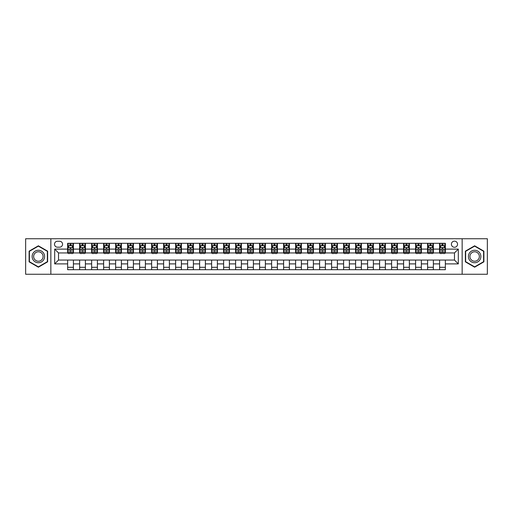 <?xml version="1.0" encoding="UTF-8"?>
<svg xmlns="http://www.w3.org/2000/svg" width="513" height="513" viewBox="0 0 513 513"><rect width="100%" height="100%" fill="white"/><g stroke="black" fill="none" stroke-linecap="round" stroke-linejoin="round"><path stroke-width="0.77" d="M454.473 241.142A3.072 3.072 0 0 0 451.402 244.214A3.072 3.072 0 0 0 454.473 247.285A3.072 3.072 0 0 0 457.545 244.214A3.072 3.072 0 0 0 454.473 241.142M462.155 274.256L487.35 274.256L487.35 238.744L462.155 238.744L462.155 274.256L50.845 274.256L50.845 238.744L25.65 238.744L25.65 274.256L50.845 274.256M57.469 247.189L59.579 247.189A2.975 2.975 0 0 0 62.56 244.214A2.975 2.975 0 0 0 59.579 241.238L57.469 241.238A2.975 2.975 0 0 0 54.493 244.214A2.975 2.975 0 0 0 57.469 247.189M462.155 238.744L50.845 238.744M67.645 263.894L54.686 263.894L54.686 249.106L67.645 249.106L67.645 252.947L58.527 252.947L58.527 260.053L67.645 260.053L67.645 269.697L445.355 269.697L445.355 260.053L454.473 260.053L454.473 252.947L445.355 252.947L445.355 249.106L458.314 249.106L458.314 263.894L445.355 263.894M445.355 249.106L445.355 243.303L67.645 243.303L67.645 249.106M439.596 243.303L439.596 252.947L440.077 252.947M441.898 252.947L443.052 252.947M444.874 252.947L445.355 252.947M439.596 252.947L432.876 252.947M427.598 243.303L427.598 252.947L428.079 252.947M429.9 252.947L431.055 252.947M427.598 252.947L420.878 252.947M415.601 243.303L415.601 252.947L416.081 252.947M417.903 252.947L419.057 252.947M415.601 252.947L408.88 252.947M403.603 243.303L403.603 252.947L404.084 252.947M405.905 252.947L407.059 252.947M403.603 252.947L396.882 252.947M391.605 243.303L391.605 252.947L392.079 252.947M393.907 252.947L395.055 252.947M391.605 252.947L384.885 252.947M379.607 243.303L379.607 252.947L380.082 252.947M381.909 252.947L383.057 252.947M379.607 252.947L372.887 252.947M367.603 243.303L367.603 252.947L368.084 252.947M369.911 252.947L371.059 252.947M367.603 252.947L360.889 252.947M355.605 243.303L355.605 252.947L356.086 252.947M357.914 252.947L359.062 252.947M355.605 252.947L348.885 252.947M343.607 243.303L343.607 252.947L344.088 252.947M345.909 252.947L347.064 252.947M343.607 252.947L336.887 252.947M331.61 243.303L331.61 252.947L332.091 252.947M333.912 252.947L335.066 252.947M331.61 252.947L324.889 252.947M319.612 243.303L319.612 252.947L320.093 252.947M321.914 252.947L323.068 252.947M319.612 252.947L312.892 252.947M307.614 243.303L307.614 252.947L308.095 252.947M309.916 252.947L311.07 252.947M307.614 252.947L300.894 252.947M295.616 243.303L295.616 252.947L296.097 252.947M297.918 252.947L299.073 252.947M295.616 252.947L288.896 252.947M283.618 243.303L283.618 252.947L284.099 252.947M285.921 252.947L287.075 252.947M283.618 252.947L276.898 252.947M271.621 243.303L271.621 252.947L272.095 252.947M273.923 252.947L275.071 252.947M271.621 252.947L264.9 252.947M259.616 243.303L259.616 252.947L260.097 252.947M261.925 252.947L263.073 252.947M259.616 252.947L252.903 252.947M247.619 243.303L247.619 252.947L248.1 252.947M249.927 252.947L251.075 252.947M247.619 252.947L240.905 252.947M235.621 243.303L235.621 252.947L236.102 252.947M237.929 252.947L239.077 252.947M235.621 252.947L228.901 252.947M223.623 243.303L223.623 252.947L224.104 252.947M225.925 252.947L227.079 252.947M223.623 252.947L216.903 252.947M211.625 243.303L211.625 252.947L212.106 252.947M213.927 252.947L215.082 252.947M211.625 252.947L204.905 252.947M199.628 243.303L199.628 252.947L200.108 252.947M201.93 252.947L203.084 252.947M199.628 252.947L192.907 252.947M187.63 243.303L187.63 252.947L188.111 252.947M189.932 252.947L191.086 252.947M187.63 252.947L180.909 252.947M175.632 243.303L175.632 252.947L176.113 252.947M177.934 252.947L179.088 252.947M175.632 252.947L168.912 252.947M163.634 243.303L163.634 252.947L164.115 252.947M165.936 252.947L167.091 252.947M163.634 252.947L156.914 252.947M151.636 243.303L151.636 252.947L152.111 252.947M153.938 252.947L155.086 252.947M151.636 252.947L144.916 252.947M139.632 243.303L139.632 252.947L140.113 252.947M141.941 252.947L143.089 252.947M139.632 252.947L132.918 252.947M127.634 243.303L127.634 252.947L128.115 252.947M129.943 252.947L131.091 252.947M127.634 252.947L120.921 252.947M115.637 243.303L115.637 252.947L116.118 252.947M117.945 252.947L119.093 252.947M115.637 252.947L108.916 252.947M103.639 243.303L103.639 252.947L104.12 252.947M105.941 252.947L107.095 252.947M103.639 252.947L96.919 252.947M91.641 243.303L91.641 252.947L92.122 252.947M93.943 252.947L95.097 252.947M91.641 252.947L84.921 252.947M79.643 243.303L79.643 252.947L80.124 252.947M81.945 252.947L83.1 252.947M79.643 252.947L72.923 252.947M67.645 252.947L68.126 252.947M69.948 252.947L71.102 252.947M67.645 260.053L73.404 260.053L73.404 269.697M445.355 260.053L73.404 260.053M73.404 243.303L73.404 252.947M67.645 245.701L68.126 245.701M69.948 245.701L71.102 245.701M72.923 245.701L73.404 245.701M67.645 267.299L73.404 267.299M79.643 260.053L79.643 269.697M85.402 243.303L85.402 252.947M79.643 245.701L80.124 245.701M81.945 245.701L83.1 245.701M84.921 245.701L85.402 245.701M85.402 260.053L85.402 269.697M79.643 267.299L85.402 267.299M91.641 260.053L91.641 269.697M97.399 260.053L97.399 269.697M91.641 267.299L97.399 267.299M97.399 243.303L97.399 252.947M91.641 245.701L92.122 245.701M93.943 245.701L95.097 245.701M96.919 245.701L97.399 245.701M103.639 260.053L103.639 269.697M109.397 260.053L109.397 269.697M103.639 267.299L109.397 267.299M109.397 243.303L109.397 252.947M103.639 245.701L104.12 245.701M105.941 245.701L107.095 245.701M108.916 245.701L109.397 245.701M115.637 260.053L115.637 269.697M121.395 260.053L121.395 269.697M115.637 267.299L121.395 267.299M121.395 243.303L121.395 252.947M115.637 245.701L116.118 245.701M117.945 245.701L119.093 245.701M120.921 245.701L121.395 245.701M127.634 260.053L127.634 269.697M133.393 260.053L133.393 269.697M127.634 267.299L133.393 267.299M133.393 243.303L133.393 252.947M127.634 245.701L128.115 245.701M129.943 245.701L131.091 245.701M132.918 245.701L133.393 245.701M139.632 260.053L139.632 269.697M145.397 260.053L145.397 269.697M139.632 267.299L145.397 267.299M145.397 243.303L145.397 252.947M139.632 245.701L140.113 245.701M141.941 245.701L143.089 245.701M144.916 245.701L145.397 245.701M151.636 260.053L151.636 269.697M157.395 260.053L157.395 269.697M151.636 267.299L157.395 267.299M157.395 243.303L157.395 252.947M151.636 245.701L152.111 245.701M153.938 245.701L155.086 245.701M156.914 245.701L157.395 245.701M163.634 260.053L163.634 269.697M169.393 260.053L169.393 269.697M163.634 267.299L169.393 267.299M169.393 243.303L169.393 252.947M163.634 245.701L164.115 245.701M165.936 245.701L167.091 245.701M168.912 245.701L169.393 245.701M175.632 260.053L175.632 269.697M181.39 260.053L181.39 269.697M175.632 267.299L181.39 267.299M181.39 243.303L181.39 252.947M175.632 245.701L176.113 245.701M177.934 245.701L179.088 245.701M180.909 245.701L181.39 245.701M187.63 260.053L187.63 269.697M193.388 260.053L193.388 269.697M187.63 267.299L193.388 267.299M193.388 243.303L193.388 252.947M187.63 245.701L188.111 245.701M189.932 245.701L191.086 245.701M192.907 245.701L193.388 245.701M199.628 260.053L199.628 269.697M205.386 260.053L205.386 269.697M199.628 267.299L205.386 267.299M205.386 243.303L205.386 252.947M199.628 245.701L200.108 245.701M201.93 245.701L203.084 245.701M204.905 245.701L205.386 245.701M211.625 260.053L211.625 269.697M217.384 260.053L217.384 269.697M211.625 267.299L217.384 267.299M217.384 243.303L217.384 252.947M211.625 245.701L212.106 245.701M213.927 245.701L215.082 245.701M216.903 245.701L217.384 245.701M223.623 260.053L223.623 269.697M229.382 260.053L229.382 269.697M223.623 267.299L229.382 267.299M229.382 243.303L229.382 252.947M223.623 245.701L224.104 245.701M225.925 245.701L227.079 245.701M228.901 245.701L229.382 245.701M235.621 260.053L235.621 269.697M241.379 260.053L241.379 269.697M235.621 267.299L241.379 267.299M241.379 243.303L241.379 252.947M235.621 245.701L236.102 245.701M237.929 245.701L239.077 245.701M240.905 245.701L241.379 245.701M247.619 260.053L247.619 269.697M253.384 260.053L253.384 269.697M247.619 267.299L253.384 267.299M253.384 243.303L253.384 252.947M247.619 245.701L248.1 245.701M249.927 245.701L251.075 245.701M252.903 245.701L253.384 245.701M259.616 260.053L259.616 269.697M265.381 260.053L265.381 269.697M259.616 267.299L265.381 267.299M265.381 243.303L265.381 252.947M259.616 245.701L260.097 245.701M261.925 245.701L263.073 245.701M264.9 245.701L265.381 245.701M271.621 260.053L271.621 269.697M277.379 260.053L277.379 269.697M271.621 267.299L277.379 267.299M277.379 243.303L277.379 252.947M271.621 245.701L272.095 245.701M273.923 245.701L275.071 245.701M276.898 245.701L277.379 245.701M283.618 260.053L283.618 269.697M289.377 260.053L289.377 269.697M283.618 267.299L289.377 267.299M289.377 243.303L289.377 252.947M283.618 245.701L284.099 245.701M285.921 245.701L287.075 245.701M288.896 245.701L289.377 245.701M295.616 260.053L295.616 269.697M301.375 260.053L301.375 269.697M295.616 267.299L301.375 267.299M301.375 243.303L301.375 252.947M295.616 245.701L296.097 245.701M297.918 245.701L299.073 245.701M300.894 245.701L301.375 245.701M307.614 260.053L307.614 269.697M313.372 260.053L313.372 269.697M307.614 267.299L313.372 267.299M313.372 243.303L313.372 252.947M307.614 245.701L308.095 245.701M309.916 245.701L311.07 245.701M312.892 245.701L313.372 245.701M319.612 260.053L319.612 269.697M325.37 260.053L325.37 269.697M319.612 267.299L325.37 267.299M325.37 243.303L325.37 252.947M319.612 245.701L320.093 245.701M321.914 245.701L323.068 245.701M324.889 245.701L325.37 245.701M331.61 260.053L331.61 269.697M337.368 260.053L337.368 269.697M331.61 267.299L337.368 267.299M337.368 243.303L337.368 252.947M331.61 245.701L332.091 245.701M333.912 245.701L335.066 245.701M336.887 245.701L337.368 245.701M343.607 260.053L343.607 269.697M349.366 260.053L349.366 269.697M343.607 267.299L349.366 267.299M349.366 243.303L349.366 252.947M343.607 245.701L344.088 245.701M345.909 245.701L347.064 245.701M348.885 245.701L349.366 245.701M355.605 260.053L355.605 269.697M361.364 260.053L361.364 269.697M355.605 267.299L361.364 267.299M361.364 243.303L361.364 252.947M355.605 245.701L356.086 245.701M357.914 245.701L359.062 245.701M360.889 245.701L361.364 245.701M367.603 260.053L367.603 269.697M373.368 260.053L373.368 269.697M367.603 267.299L373.368 267.299M373.368 243.303L373.368 252.947M367.603 245.701L368.084 245.701M369.911 245.701L371.059 245.701M372.887 245.701L373.368 245.701M379.607 260.053L379.607 269.697M385.366 260.053L385.366 269.697M379.607 267.299L385.366 267.299M385.366 243.303L385.366 252.947M379.607 245.701L380.082 245.701M381.909 245.701L383.057 245.701M384.885 245.701L385.366 245.701M391.605 260.053L391.605 269.697M397.363 260.053L397.363 269.697M391.605 267.299L397.363 267.299M397.363 243.303L397.363 252.947M391.605 245.701L392.079 245.701M393.907 245.701L395.055 245.701M396.882 245.701L397.363 245.701M403.603 260.053L403.603 269.697M409.361 260.053L409.361 269.697M403.603 267.299L409.361 267.299M409.361 243.303L409.361 252.947M403.603 245.701L404.084 245.701M405.905 245.701L407.059 245.701M408.88 245.701L409.361 245.701M415.601 260.053L415.601 269.697M421.359 260.053L421.359 269.697M415.601 267.299L421.359 267.299M421.359 243.303L421.359 252.947M415.601 245.701L416.081 245.701M417.903 245.701L419.057 245.701M420.878 245.701L421.359 245.701M427.598 260.053L427.598 269.697M433.357 260.053L433.357 269.697M427.598 267.299L433.357 267.299M433.357 243.303L433.357 252.947M427.598 245.701L428.079 245.701M429.9 245.701L431.055 245.701M432.876 245.701L433.357 245.701M439.596 260.053L439.596 269.697M439.596 267.299L445.355 267.299M439.596 245.701L440.077 245.701M441.898 245.701L443.052 245.701M444.874 245.701L445.355 245.701M58.527 252.947L54.686 249.106M58.527 260.053L54.686 263.894M458.314 249.106L454.473 252.947M458.314 263.894L454.473 260.053M38.366 267.196L47.632 261.848L47.632 251.152L38.366 245.804L29.106 251.152L29.106 261.848L38.366 267.196M483.894 251.152L474.634 245.804L465.368 251.152L465.368 261.848L474.634 267.196L483.894 261.848L483.894 251.152M71.102 244.547L69.948 244.547M72.923 252.319L71.102 252.319L71.102 253.525L72.923 253.525L72.923 247.67L71.961 245.746L69.082 245.746L68.126 247.67L68.126 253.525L69.948 253.525L69.948 252.319L68.126 252.319M68.126 247.67L68.126 243.303M72.923 247.67L72.923 243.303M69.948 245.746L69.948 243.303M71.102 243.303L71.102 245.746M71.102 252.319L71.102 248.388C70.717 247.651 70.332 247.651 69.948 248.388L69.948 252.319M83.1 244.547L81.945 244.547M84.921 252.319L83.1 252.319L83.1 253.525L84.921 253.525L84.921 247.67L83.965 245.746L81.08 245.746L80.124 247.67L80.124 253.525L81.945 253.525L81.945 252.319L80.124 252.319M80.124 247.67L80.124 243.303M84.921 247.67L84.921 243.303M81.945 245.746L81.945 243.303M83.1 243.303L83.1 245.746M83.1 252.319L83.1 248.388C82.715 247.651 82.33 247.651 81.945 248.388L81.945 252.319M95.097 244.547L93.943 244.547M96.919 252.319L95.097 252.319L95.097 253.525L96.919 253.525L96.919 247.67L95.963 245.746L93.084 245.746L92.122 247.67L92.122 253.525L93.943 253.525L93.943 252.319L92.122 252.319M92.122 247.67L92.122 243.303M96.919 247.67L96.919 243.303M93.943 245.746L93.943 243.303M95.097 243.303L95.097 245.746M95.097 252.319L95.097 248.388C94.713 247.651 94.328 247.651 93.943 248.388L93.943 252.319M107.095 244.547L105.941 244.547M108.916 252.319L107.095 252.319L107.095 253.525L108.916 253.525L108.916 247.67L107.961 245.746L105.082 245.746L104.12 247.67L104.12 253.525L105.941 253.525L105.941 252.319L104.12 252.319M104.12 247.67L104.12 243.303M108.916 247.67L108.916 243.303M105.941 245.746L105.941 243.303M107.095 243.303L107.095 245.746M107.095 252.319L107.095 248.388C106.71 247.651 106.326 247.651 105.941 248.388L105.941 252.319M119.093 244.547L117.945 244.547M120.921 252.319L119.093 252.319L119.093 253.525L120.921 253.525L120.921 247.67L119.959 245.746L117.079 245.746L116.118 247.67L116.118 253.525L117.945 253.525L117.945 252.319L116.118 252.319M116.118 247.67L116.118 243.303M120.921 247.67L120.921 243.303M117.945 245.746L117.945 243.303M119.093 243.303L119.093 245.746M119.093 252.319L119.093 248.388C118.708 247.651 118.323 247.651 117.945 248.388L117.945 252.319M43.772 253.384A6.239 6.239 0 0 0 35.25 251.094A6.239 6.239 0 0 0 32.967 259.616A6.239 6.239 0 0 0 41.489 261.906A6.239 6.239 0 0 0 43.772 253.384M42.457 254.14A4.726 4.726 0 0 0 36.006 252.409A4.726 4.726 0 0 0 34.275 258.86A4.726 4.726 0 0 0 40.732 260.591A4.726 4.726 0 0 0 42.457 254.14M38.366 266.863L29.395 261.681L29.395 251.319L38.366 246.137L47.343 251.319L47.343 261.681L38.366 266.863M474.634 262.739A6.239 6.239 0 0 0 480.873 256.5A6.239 6.239 0 0 0 474.634 250.261A6.239 6.239 0 0 0 468.395 256.5A6.239 6.239 0 0 0 474.634 262.739M474.634 261.226A4.726 4.726 0 0 0 479.354 256.5A4.726 4.726 0 0 0 474.634 251.774A4.726 4.726 0 0 0 469.908 256.5A4.726 4.726 0 0 0 474.634 261.226M465.657 251.319L474.634 246.137L483.605 251.319L483.605 261.681L474.634 266.863L465.657 261.681L465.657 251.319M131.091 244.547L129.943 244.547M132.918 252.319L131.091 252.319L131.091 253.525L132.918 253.525L132.918 247.67L131.956 245.746L129.077 245.746L128.115 247.67L128.115 253.525L129.943 253.525L129.943 252.319L128.115 252.319M128.115 247.67L128.115 243.303M132.918 247.67L132.918 243.303M129.943 245.746L129.943 243.303M131.091 243.303L131.091 245.746M131.091 252.319L131.091 248.388C130.706 247.651 130.328 247.651 129.943 248.388L129.943 252.319M143.089 244.547L141.941 244.547M144.916 252.319L143.089 252.319L143.089 253.525L144.916 253.525L144.916 247.67L143.954 245.746L141.075 245.746L140.113 247.67L140.113 253.525L141.941 253.525L141.941 252.319L140.113 252.319M140.113 247.67L140.113 243.303M144.916 247.67L144.916 243.303M141.941 245.746L141.941 243.303M143.089 243.303L143.089 245.746M143.089 252.319L143.089 248.388C142.71 247.651 142.325 247.651 141.941 248.388L141.941 252.319M155.086 244.547L153.938 244.547M156.914 252.319L155.086 252.319L155.086 253.525L156.914 253.525L156.914 247.67L155.952 245.746L153.073 245.746L152.111 247.67L152.111 253.525L153.938 253.525L153.938 252.319L152.111 252.319M152.111 247.67L152.111 243.303M156.914 247.67L156.914 243.303M153.938 245.746L153.938 243.303M155.086 243.303L155.086 245.746M155.086 252.319L155.086 248.388C154.708 247.651 154.323 247.651 153.938 248.388L153.938 252.319M167.091 244.547L165.936 244.547M168.912 252.319L167.091 252.319L167.091 253.525L168.912 253.525L168.912 247.67L167.95 245.746L165.071 245.746L164.115 247.67L164.115 253.525L165.936 253.525L165.936 252.319L164.115 252.319M164.115 247.67L164.115 243.303M168.912 247.67L168.912 243.303M165.936 245.746L165.936 243.303M167.091 243.303L167.091 245.746M167.091 252.319L167.091 248.388C166.706 247.651 166.321 247.651 165.936 248.388L165.936 252.319M179.088 244.547L177.934 244.547M180.909 252.319L179.088 252.319L179.088 253.525L180.909 253.525L180.909 247.67L179.948 245.746L177.068 245.746L176.113 247.67L176.113 253.525L177.934 253.525L177.934 252.319L176.113 252.319M176.113 247.67L176.113 243.303M180.909 247.67L180.909 243.303M177.934 245.746L177.934 243.303M179.088 243.303L179.088 245.746M179.088 252.319L179.088 248.388C178.704 247.651 178.319 247.651 177.934 248.388L177.934 252.319M191.086 244.547L189.932 244.547M192.907 252.319L191.086 252.319L191.086 253.525L192.907 253.525L192.907 247.67L191.945 245.746L189.066 245.746L188.111 247.67L188.111 253.525L189.932 253.525L189.932 252.319L188.111 252.319M188.111 247.67L188.111 243.303M192.907 247.67L192.907 243.303M189.932 245.746L189.932 243.303M191.086 243.303L191.086 245.746M191.086 252.319L191.086 248.388C190.701 247.651 190.317 247.651 189.932 248.388L189.932 252.319M203.084 244.547L201.93 244.547M204.905 252.319L203.084 252.319L203.084 253.525L204.905 253.525L204.905 247.67L203.95 245.746L201.07 245.746L200.108 247.67L200.108 253.525L201.93 253.525L201.93 252.319L200.108 252.319M200.108 247.67L200.108 243.303M204.905 247.67L204.905 243.303M201.93 245.746L201.93 243.303M203.084 243.303L203.084 245.746M203.084 252.319L203.084 248.388C202.699 247.651 202.314 247.651 201.93 248.388L201.93 252.319M215.082 244.547L213.927 244.547M216.903 252.319L215.082 252.319L215.082 253.525L216.903 253.525L216.903 247.67L215.947 245.746L213.068 245.746L212.106 247.67L212.106 253.525L213.927 253.525L213.927 252.319L212.106 252.319M212.106 247.67L212.106 243.303M216.903 247.67L216.903 243.303M213.927 245.746L213.927 243.303M215.082 243.303L215.082 245.746M215.082 252.319L215.082 248.388C214.697 247.651 214.312 247.651 213.927 248.388L213.927 252.319M227.079 244.547L225.925 244.547M228.901 252.319L227.079 252.319L227.079 253.525L228.901 253.525L228.901 247.67L227.945 245.746L225.066 245.746L224.104 247.67L224.104 253.525L225.925 253.525L225.925 252.319L224.104 252.319M224.104 247.67L224.104 243.303M228.901 247.67L228.901 243.303M225.925 245.746L225.925 243.303M227.079 243.303L227.079 245.746M227.079 252.319L227.079 248.388C226.695 247.651 226.31 247.651 225.925 248.388L225.925 252.319M239.077 244.547L237.929 244.547M240.905 252.319L239.077 252.319L239.077 253.525L240.905 253.525L240.905 247.67L239.943 245.746L237.064 245.746L236.102 247.67L236.102 253.525L237.929 253.525L237.929 252.319L236.102 252.319M236.102 247.67L236.102 243.303M240.905 247.67L240.905 243.303M237.929 245.746L237.929 243.303M239.077 243.303L239.077 245.746M239.077 252.319L239.077 248.388C238.692 247.651 238.308 247.651 237.929 248.388L237.929 252.319M251.075 244.547L249.927 244.547M252.903 252.319L251.075 252.319L251.075 253.525L252.903 253.525L252.903 247.67L251.941 245.746L249.061 245.746L248.1 247.67L248.1 253.525L249.927 253.525L249.927 252.319L248.1 252.319M248.1 247.67L248.1 243.303M252.903 247.67L252.903 243.303M249.927 245.746L249.927 243.303M251.075 243.303L251.075 245.746M251.075 252.319L251.075 248.388C250.69 247.651 250.312 247.651 249.927 248.388L249.927 252.319M263.073 244.547L261.925 244.547M264.9 252.319L263.073 252.319L263.073 253.525L264.9 253.525L264.9 247.67L263.939 245.746L261.059 245.746L260.097 247.67L260.097 253.525L261.925 253.525L261.925 252.319L260.097 252.319M260.097 247.67L260.097 243.303M264.9 247.67L264.9 243.303M261.925 245.746L261.925 243.303M263.073 243.303L263.073 245.746M263.073 252.319L263.073 248.388C262.694 247.651 262.31 247.651 261.925 248.388L261.925 252.319M275.071 244.547L273.923 244.547M276.898 252.319L275.071 252.319L275.071 253.525L276.898 253.525L276.898 247.67L275.936 245.746L273.057 245.746L272.095 247.67L272.095 253.525L273.923 253.525L273.923 252.319L272.095 252.319M272.095 247.67L272.095 243.303M276.898 247.67L276.898 243.303M273.923 245.746L273.923 243.303M275.071 243.303L275.071 245.746M275.071 252.319L275.071 248.388C274.692 247.651 274.308 247.651 273.923 248.388L273.923 252.319M287.075 244.547L285.921 244.547M288.896 252.319L287.075 252.319L287.075 253.525L288.896 253.525L288.896 247.67L287.934 245.746L285.055 245.746L284.099 247.67L284.099 253.525L285.921 253.525L285.921 252.319L284.099 252.319M284.099 247.67L284.099 243.303M288.896 247.67L288.896 243.303M285.921 245.746L285.921 243.303M287.075 243.303L287.075 245.746M287.075 252.319L287.075 248.388C286.69 247.651 286.305 247.651 285.921 248.388L285.921 252.319M299.073 244.547L297.918 244.547M300.894 252.319L299.073 252.319L299.073 253.525L300.894 253.525L300.894 247.67L299.932 245.746L297.053 245.746L296.097 247.67L296.097 253.525L297.918 253.525L297.918 252.319L296.097 252.319M296.097 247.67L296.097 243.303M300.894 247.67L300.894 243.303M297.918 245.746L297.918 243.303M299.073 243.303L299.073 245.746M299.073 252.319L299.073 248.388C298.688 247.651 298.303 247.651 297.918 248.388L297.918 252.319M311.07 244.547L309.916 244.547M312.892 252.319L311.07 252.319L311.07 253.525L312.892 253.525L312.892 247.67L311.93 245.746L309.05 245.746L308.095 247.67L308.095 253.525L309.916 253.525L309.916 252.319L308.095 252.319M308.095 247.67L308.095 243.303M312.892 247.67L312.892 243.303M309.916 245.746L309.916 243.303M311.07 243.303L311.07 245.746M311.07 252.319L311.07 248.388C310.686 247.651 310.301 247.651 309.916 248.388L309.916 252.319M323.068 244.547L321.914 244.547M324.889 252.319L323.068 252.319L323.068 253.525L324.889 253.525L324.889 247.67L323.934 245.746L321.055 245.746L320.093 247.67L320.093 253.525L321.914 253.525L321.914 252.319L320.093 252.319M320.093 247.67L320.093 243.303M324.889 247.67L324.889 243.303M321.914 245.746L321.914 243.303M323.068 243.303L323.068 245.746M323.068 252.319L323.068 248.388C322.683 247.651 322.299 247.651 321.914 248.388L321.914 252.319M335.066 244.547L333.912 244.547M336.887 252.319L335.066 252.319L335.066 253.525L336.887 253.525L336.887 247.67L335.932 245.746L333.052 245.746L332.091 247.67L332.091 253.525L333.912 253.525L333.912 252.319L332.091 252.319M332.091 247.67L332.091 243.303M336.887 247.67L336.887 243.303M333.912 245.746L333.912 243.303M335.066 243.303L335.066 245.746M335.066 252.319L335.066 248.388C334.681 247.651 334.296 247.651 333.912 248.388L333.912 252.319M347.064 244.547L345.909 244.547M348.885 252.319L347.064 252.319L347.064 253.525L348.885 253.525L348.885 247.67L347.929 245.746L345.05 245.746L344.088 247.67L344.088 253.525L345.909 253.525L345.909 252.319L344.088 252.319M344.088 247.67L344.088 243.303M348.885 247.67L348.885 243.303M345.909 245.746L345.909 243.303M347.064 243.303L347.064 245.746M347.064 252.319L347.064 248.388C346.679 247.651 346.294 247.651 345.909 248.388L345.909 252.319M359.062 244.547L357.914 244.547M360.889 252.319L359.062 252.319L359.062 253.525L360.889 253.525L360.889 247.67L359.927 245.746L357.048 245.746L356.086 247.67L356.086 253.525L357.914 253.525L357.914 252.319L356.086 252.319M356.086 247.67L356.086 243.303M360.889 247.67L360.889 243.303M357.914 245.746L357.914 243.303M359.062 243.303L359.062 245.746M359.062 252.319L359.062 248.388C358.677 247.651 358.298 247.651 357.914 248.388L357.914 252.319M371.059 244.547L369.911 244.547M372.887 252.319L371.059 252.319L371.059 253.525L372.887 253.525L372.887 247.67L371.925 245.746L369.046 245.746L368.084 247.67L368.084 253.525L369.911 253.525L369.911 252.319L368.084 252.319M368.084 247.67L368.084 243.303M372.887 247.67L372.887 243.303M369.911 245.746L369.911 243.303M371.059 243.303L371.059 245.746M371.059 252.319L371.059 248.388C370.675 247.651 370.296 247.651 369.911 248.388L369.911 252.319M383.057 244.547L381.909 244.547M384.885 252.319L383.057 252.319L383.057 253.525L384.885 253.525L384.885 247.67L383.923 245.746L381.044 245.746L380.082 247.67L380.082 253.525L381.909 253.525L381.909 252.319L380.082 252.319M380.082 247.67L380.082 243.303M384.885 247.67L384.885 243.303M381.909 245.746L381.909 243.303M383.057 243.303L383.057 245.746M383.057 252.319L383.057 248.388C382.679 247.651 382.294 247.651 381.909 248.388L381.909 252.319M395.055 244.547L393.907 244.547M396.882 252.319L395.055 252.319L395.055 253.525L396.882 253.525L396.882 247.67L395.921 245.746L393.041 245.746L392.079 247.67L392.079 253.525L393.907 253.525L393.907 252.319L392.079 252.319M392.079 247.67L392.079 243.303M396.882 247.67L396.882 243.303M393.907 245.746L393.907 243.303M395.055 243.303L395.055 245.746M395.055 252.319L395.055 248.388C394.677 247.651 394.292 247.651 393.907 248.388L393.907 252.319M407.059 244.547L405.905 244.547M408.88 252.319L407.059 252.319L407.059 253.525L408.88 253.525L408.88 247.67L407.918 245.746L405.039 245.746L404.084 247.67L404.084 253.525L405.905 253.525L405.905 252.319L404.084 252.319M404.084 247.67L404.084 243.303M408.88 247.67L408.88 243.303M405.905 245.746L405.905 243.303M407.059 243.303L407.059 245.746M407.059 252.319L407.059 248.388C406.674 247.651 406.29 247.651 405.905 248.388L405.905 252.319M419.057 244.547L417.903 244.547M420.878 252.319L419.057 252.319L419.057 253.525L420.878 253.525L420.878 247.67L419.916 245.746L417.037 245.746L416.081 247.67L416.081 253.525L417.903 253.525L417.903 252.319L416.081 252.319M416.081 247.67L416.081 243.303M420.878 247.67L420.878 243.303M417.903 245.746L417.903 243.303M419.057 243.303L419.057 245.746M419.057 252.319L419.057 248.388C418.672 247.651 418.287 247.651 417.903 248.388L417.903 252.319M431.055 244.547L429.9 244.547M432.876 252.319L431.055 252.319L431.055 253.525L432.876 253.525L432.876 247.67L431.92 245.746L429.035 245.746L428.079 247.67L428.079 253.525L429.9 253.525L429.9 252.319L428.079 252.319M428.079 247.67L428.079 243.303M432.876 247.67L432.876 243.303M429.9 245.746L429.9 243.303M431.055 243.303L431.055 245.746M431.055 252.319L431.055 248.388C430.67 247.651 430.285 247.651 429.9 248.388L429.9 252.319M443.052 244.547L441.898 244.547M444.874 252.319L443.052 252.319L443.052 253.525L444.874 253.525L444.874 247.67L443.918 245.746L441.039 245.746L440.077 247.67L440.077 253.525L441.898 253.525L441.898 252.319L440.077 252.319M440.077 247.67L440.077 243.303M444.874 247.67L444.874 243.303M441.898 245.746L441.898 243.303M443.052 243.303L443.052 245.746M443.052 252.319L443.052 248.388C442.668 247.651 442.283 247.651 441.898 248.388L441.898 252.319M79.643 263.894L73.404 263.894M79.643 249.106L73.404 249.106M91.641 249.106L85.402 249.106M91.641 263.894L85.402 263.894M103.639 249.106L97.399 249.106M103.639 263.894L97.399 263.894M115.637 249.106L109.397 249.106M115.637 263.894L109.397 263.894M127.634 249.106L121.395 249.106M127.634 263.894L121.395 263.894M139.632 249.106L133.393 249.106M139.632 263.894L133.393 263.894M151.636 249.106L145.397 249.106M151.636 263.894L145.397 263.894M163.634 249.106L157.395 249.106M163.634 263.894L157.395 263.894M175.632 249.106L169.393 249.106M175.632 263.894L169.393 263.894M187.63 249.106L181.39 249.106M187.63 263.894L181.39 263.894M199.628 249.106L193.388 249.106M199.628 263.894L193.388 263.894M211.625 249.106L205.386 249.106M211.625 263.894L205.386 263.894M223.623 249.106L217.384 249.106M223.623 263.894L217.384 263.894M235.621 249.106L229.382 249.106M235.621 263.894L229.382 263.894M247.619 249.106L241.379 249.106M247.619 263.894L241.379 263.894M259.616 249.106L253.384 249.106M259.616 263.894L253.384 263.894M271.621 249.106L265.381 249.106M271.621 263.894L265.381 263.894M283.618 249.106L277.379 249.106M283.618 263.894L277.379 263.894M295.616 249.106L289.377 249.106M295.616 263.894L289.377 263.894M307.614 249.106L301.375 249.106M307.614 263.894L301.375 263.894M319.612 249.106L313.372 249.106M319.612 263.894L313.372 263.894M331.61 249.106L325.37 249.106M331.61 263.894L325.37 263.894M343.607 249.106L337.368 249.106M343.607 263.894L337.368 263.894M355.605 249.106L349.366 249.106M355.605 263.894L349.366 263.894M367.603 249.106L361.364 249.106M367.603 263.894L361.364 263.894M379.607 249.106L373.368 249.106M379.607 263.894L373.368 263.894M391.605 249.106L385.366 249.106M391.605 263.894L385.366 263.894M403.603 249.106L397.363 249.106M403.603 263.894L397.363 263.894M415.601 249.106L409.361 249.106M415.601 263.894L409.361 263.894M427.598 249.106L421.359 249.106M427.598 263.894L421.359 263.894M439.596 249.106L433.357 249.106M439.596 263.894L433.357 263.894M72.897 247.619L68.146 247.619M68.126 245.862L69.024 245.862M72.019 245.862L72.923 245.862M69.948 249.748L68.126 249.748M72.923 249.748L71.102 249.748M71.102 245.163L69.948 245.163M84.901 247.619L80.15 247.619M80.124 245.862L81.028 245.862M84.023 245.862L84.921 245.862M81.945 249.748L80.124 249.748M84.921 249.748L83.1 249.748M83.1 245.163L81.945 245.163M96.899 247.619L92.148 247.619M92.122 245.862L93.026 245.862M96.021 245.862L96.919 245.862M93.943 249.748L92.122 249.748M96.919 249.748L95.097 249.748M95.097 245.163L93.943 245.163M108.897 247.619L104.145 247.619M104.12 245.862L105.024 245.862M108.019 245.862L108.916 245.862M105.941 249.748L104.12 249.748M108.916 249.748L107.095 249.748M107.095 245.163L105.941 245.163M120.895 247.619L116.143 247.619M116.118 245.862L117.022 245.862M120.016 245.862L120.921 245.862M117.945 249.748L116.118 249.748M120.921 249.748L119.093 249.748M119.093 245.163L117.945 245.163M132.893 247.619L128.141 247.619M128.115 245.862L129.019 245.862M132.014 245.862L132.918 245.862M129.943 249.748L128.115 249.748M132.918 249.748L131.091 249.748M131.091 245.163L129.943 245.163M144.89 247.619L140.139 247.619M140.113 245.862L141.017 245.862M144.012 245.862L144.916 245.862M141.941 249.748L140.113 249.748M144.916 249.748L143.089 249.748M143.089 245.163L141.941 245.163M156.888 247.619L152.137 247.619M152.111 245.862L153.015 245.862M156.01 245.862L156.914 245.862M153.938 249.748L152.111 249.748M156.914 249.748L155.086 249.748M155.086 245.163L153.938 245.163M168.886 247.619L164.134 247.619M164.115 245.862L165.013 245.862M168.007 245.862L168.912 245.862M165.936 249.748L164.115 249.748M168.912 249.748L167.091 249.748M167.091 245.163L165.936 245.163M180.884 247.619L176.132 247.619M176.113 245.862L177.011 245.862M180.005 245.862L180.909 245.862M177.934 249.748L176.113 249.748M180.909 249.748L179.088 249.748M179.088 245.163L177.934 245.163M192.882 247.619L188.13 247.619M188.111 245.862L189.008 245.862M192.003 245.862L192.907 245.862M189.932 249.748L188.111 249.748M192.907 249.748L191.086 249.748M191.086 245.163L189.932 245.163M204.886 247.619L200.134 247.619M200.108 245.862L201.013 245.862M204.007 245.862L204.905 245.862M201.93 249.748L200.108 249.748M204.905 249.748L203.084 249.748M203.084 245.163L201.93 245.163M216.884 247.619L212.132 247.619M212.106 245.862L213.01 245.862M216.005 245.862L216.903 245.862M213.927 249.748L212.106 249.748M216.903 249.748L215.082 249.748M215.082 245.163L213.927 245.163M228.881 247.619L224.13 247.619M224.104 245.862L225.008 245.862M228.003 245.862L228.901 245.862M225.925 249.748L224.104 249.748M228.901 249.748L227.079 249.748M227.079 245.163L225.925 245.163M240.879 247.619L236.127 247.619M236.102 245.862L237.006 245.862M240.001 245.862L240.905 245.862M237.929 249.748L236.102 249.748M240.905 249.748L239.077 249.748M239.077 245.163L237.929 245.163M252.877 247.619L248.125 247.619M248.1 245.862L249.004 245.862M251.998 245.862L252.903 245.862M249.927 249.748L248.1 249.748M252.903 249.748L251.075 249.748M251.075 245.163L249.927 245.163M264.875 247.619L260.123 247.619M260.097 245.862L261.002 245.862M263.996 245.862L264.9 245.862M261.925 249.748L260.097 249.748M264.9 249.748L263.073 249.748M263.073 245.163L261.925 245.163M276.873 247.619L272.121 247.619M272.095 245.862L272.999 245.862M275.994 245.862L276.898 245.862M273.923 249.748L272.095 249.748M276.898 249.748L275.071 249.748M275.071 245.163L273.923 245.163M288.87 247.619L284.119 247.619M284.099 245.862L284.997 245.862M287.992 245.862L288.896 245.862M285.921 249.748L284.099 249.748M288.896 249.748L287.075 249.748M287.075 245.163L285.921 245.163M300.868 247.619L296.116 247.619M296.097 245.862L296.995 245.862M299.99 245.862L300.894 245.862M297.918 249.748L296.097 249.748M300.894 249.748L299.073 249.748M299.073 245.163L297.918 245.163M312.866 247.619L308.114 247.619M308.095 245.862L308.993 245.862M311.987 245.862L312.892 245.862M309.916 249.748L308.095 249.748M312.892 249.748L311.07 249.748M311.07 245.163L309.916 245.163M324.87 247.619L320.118 247.619M320.093 245.862L320.997 245.862M323.992 245.862L324.889 245.862M321.914 249.748L320.093 249.748M324.889 249.748L323.068 249.748M323.068 245.163L321.914 245.163M336.868 247.619L332.116 247.619M332.091 245.862L332.995 245.862M335.989 245.862L336.887 245.862M333.912 249.748L332.091 249.748M336.887 249.748L335.066 249.748M335.066 245.163L333.912 245.163M348.866 247.619L344.114 247.619M344.088 245.862L344.993 245.862M347.987 245.862L348.885 245.862M345.909 249.748L344.088 249.748M348.885 249.748L347.064 249.748M347.064 245.163L345.909 245.163M360.863 247.619L356.112 247.619M356.086 245.862L356.99 245.862M359.985 245.862L360.889 245.862M357.914 249.748L356.086 249.748M360.889 249.748L359.062 249.748M359.062 245.163L357.914 245.163M372.861 247.619L368.11 247.619M368.084 245.862L368.988 245.862M371.983 245.862L372.887 245.862M369.911 249.748L368.084 249.748M372.887 249.748L371.059 249.748M371.059 245.163L369.911 245.163M384.859 247.619L380.107 247.619M380.082 245.862L380.986 245.862M383.98 245.862L384.885 245.862M381.909 249.748L380.082 249.748M384.885 249.748L383.057 249.748M383.057 245.163L381.909 245.163M396.857 247.619L392.105 247.619M392.079 245.862L392.984 245.862M395.978 245.862L396.882 245.862M393.907 249.748L392.079 249.748M396.882 249.748L395.055 249.748M395.055 245.163L393.907 245.163M408.855 247.619L404.103 247.619M404.084 245.862L404.981 245.862M407.976 245.862L408.88 245.862M405.905 249.748L404.084 249.748M408.88 249.748L407.059 249.748M407.059 245.163L405.905 245.163M420.852 247.619L416.101 247.619M416.081 245.862L416.979 245.862M419.974 245.862L420.878 245.862M417.903 249.748L416.081 249.748M420.878 249.748L419.057 249.748M419.057 245.163L417.903 245.163M432.85 247.619L428.099 247.619M428.079 245.862L428.977 245.862M431.972 245.862L432.876 245.862M429.9 249.748L428.079 249.748M432.876 249.748L431.055 249.748M431.055 245.163L429.9 245.163M444.854 247.619L440.103 247.619M440.077 245.862L440.981 245.862M443.976 245.862L444.874 245.862M441.898 249.748L440.077 249.748M444.874 249.748L443.052 249.748M443.052 245.163L441.898 245.163"/></g></svg>
